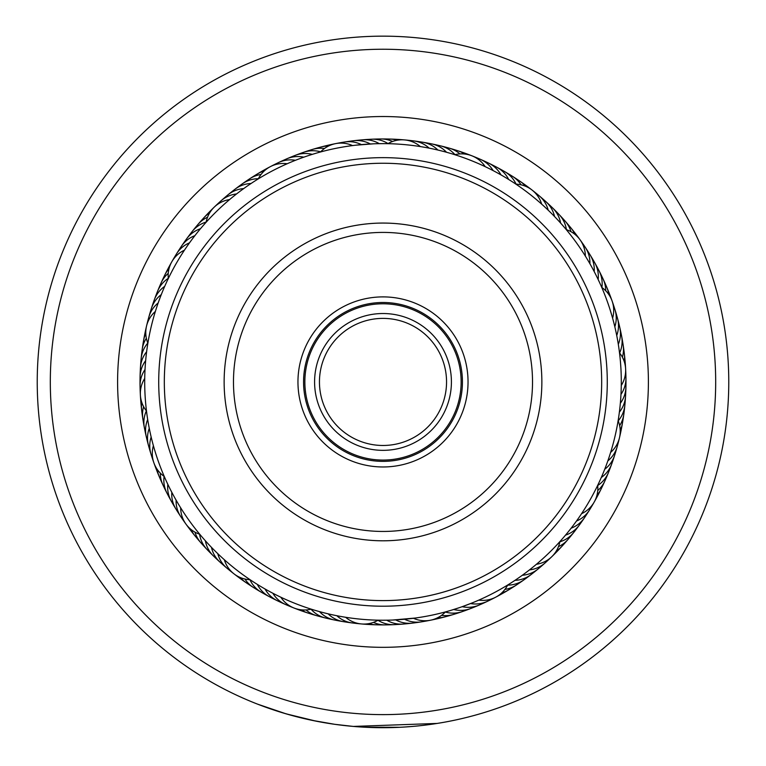 <?xml version="1.0" encoding="UTF-8"?>
<svg xmlns="http://www.w3.org/2000/svg" width="766" height="766" viewBox="0 0 766 766"><rect width="100%" height="100%" fill="white"/><g stroke="black" fill="none" stroke-linecap="round" stroke-linejoin="round"><path stroke-width="1.15" d="M446.549 381.928A63.549 63.549 0 0 1 383 445.477A63.549 63.549 0 0 1 319.451 381.928A63.549 63.549 0 0 1 383 318.388A63.549 63.549 0 0 1 446.549 381.928M451.413 381.928A68.413 68.413 0 0 1 383 450.341A68.413 68.413 0 0 1 314.587 381.928A68.413 68.413 0 0 1 383 313.524A68.413 68.413 0 0 1 451.413 381.928M461.142 381.928A78.142 78.142 0 0 1 383 460.069A78.142 78.142 0 0 1 304.858 381.928A78.142 78.142 0 0 1 383 303.786A78.142 78.142 0 0 1 461.142 381.928M459.389 344.556A85.045 85.045 0 0 1 420.381 458.317A85.045 85.045 0 0 1 306.611 419.308A85.045 85.045 0 0 1 345.619 305.548A85.045 85.045 0 0 1 459.389 344.556M311.647 416.848A79.434 79.434 0 0 0 417.91 453.28A79.434 79.434 0 0 0 454.353 347.017A79.434 79.434 0 0 0 348.09 310.584A79.434 79.434 0 0 0 311.647 416.848M579.422 285.814A218.674 218.674 0 0 0 286.886 185.506A218.674 218.674 0 0 0 186.578 478.041A218.674 218.674 0 0 0 479.114 578.349A218.674 218.674 0 0 0 579.422 285.814M181.542 480.512A224.285 224.285 0 0 1 284.425 180.47A224.285 224.285 0 0 1 584.458 283.353A224.285 224.285 0 0 1 481.575 583.386A224.285 224.285 0 0 1 181.542 480.512M525.696 312.107A158.868 158.868 0 0 1 452.821 524.633A158.868 158.868 0 0 1 240.304 451.758A158.868 158.868 0 0 1 313.179 239.231A158.868 158.868 0 0 1 525.696 312.107M248.691 447.65A149.523 149.523 0 0 0 448.713 516.236A149.523 149.523 0 0 0 517.309 316.214A149.523 149.523 0 0 0 317.287 247.629A149.523 149.523 0 0 0 248.691 447.65M713.558 419.49A332.683 332.683 0 0 0 420.553 51.37A332.683 332.683 0 0 0 52.442 344.374A332.683 332.683 0 0 0 345.447 712.495A332.683 332.683 0 0 0 713.558 419.49M39.439 342.9A345.772 345.772 0 0 1 422.028 38.367A345.772 345.772 0 0 1 726.561 420.965A345.772 345.772 0 0 1 343.972 725.488A345.772 345.772 0 0 1 39.439 342.9M646.705 411.888A265.4 265.4 0 0 1 353.04 645.633A265.4 265.4 0 0 1 119.295 351.967A265.4 265.4 0 0 1 412.96 118.223A265.4 265.4 0 0 1 646.705 411.888M141.576 354.505A242.975 242.975 0 0 0 355.568 623.352A242.975 242.975 0 0 0 624.424 409.36A242.975 242.975 0 0 0 410.432 140.513A242.975 242.975 0 0 0 141.576 354.505M316.348 721.218L286.139 713.855L257.625 704.165M437.195 723.43L353.346 726.427L334.78 724.32L312.135 720.356M296.49 716.708L282.3 712.715M282.07 712.639L280.136 712.045M271.26 709.144L282.568 712.792M285.555 713.682L298.108 717.12M298.663 717.254L317.928 721.524M364.137 727.183L399.862 727.288M403.749 727.078L412.481 726.446M414.827 726.235L418.073 725.919M418.667 725.852L417.336 725.996M395.859 727.461L390.698 727.614M389.272 727.643L383.747 727.7M382.847 727.7L379.486 727.681M378.021 727.662L372.008 727.528M414.952 726.225L407.407 726.838M350.895 726.206L348.76 726.005M269.728 708.617L258.094 704.356M326.354 613.403L328.116 613.825A28.036 28.036 0 0 0 343.331 621.647M338.926 616.123L336.839 615.72A28.036 28.036 139.6 0 0 356.908 623.17M347.726 617.607L345.629 617.281A28.036 28.036 0 0 0 378.117 620.182M378.663 620.192L376.125 620.134M210.229 546.053L211.454 547.336A28.036 28.036 0 0 0 220.034 562.148A28.036 28.036 -5.5 0 1 211.454 547.336M216.5 552.41L217.774 553.646A28.036 28.036 172.3 0 0 230.633 570.766M223.002 558.529L224.323 559.716A28.036 28.036 0 0 0 233.984 573.839M251.554 580.705L248.462 578.617M148.642 425.082L149.265 428.338A28.036 28.036 0 0 0 148.47 445.429A28.036 28.036 27.2 0 1 149.265 428.338M150.423 433.834L151.161 437.06A28.036 28.036 -154.9 0 0 152.721 458.413M152.53 442.509L153.391 445.707A28.036 28.036 0 0 0 153.88 462.817M164.968 478.108L163.857 475.542M161.913 293.005L161.281 294.604A28.036 28.036 0 0 0 151.371 308.554A28.036 28.036 59.9 0 1 161.281 294.604M158.734 301.354L158.16 302.963A28.036 28.036 -122.2 0 0 147.934 321.777M155.871 309.809L155.364 311.446A28.036 28.036 0 0 0 147.867 343.187M147.579 344.997L148.183 341.31M245.063 187.613L243.693 188.589A28.036 28.036 0 0 0 227.808 194.976A28.036 28.036 92.7 0 1 243.693 188.589M237.881 192.917L236.55 193.942A28.036 28.036 -89.5 0 0 217.764 204.235M230.901 198.48L229.609 199.562A28.036 28.036 0 0 0 214.25 207.117M204.895 223.605L207.404 220.838M335.527 143.644A28.036 28.036 0 0 0 320.561 151.955L322.256 151.505M354.17 145.377L352.551 145.588A28.036 28.036 0 0 0 335.546 143.635M498.982 173.758L500.993 174.897A28.036 28.036 0 0 0 488.593 163.101A28.036 28.036 158.1 0 1 500.993 174.897M491.102 169.564L493.16 170.617A28.036 28.036 -24 0 0 475.992 157.815M483.078 165.667L485.165 166.643A28.036 28.036 0 0 0 471.913 155.814M454.114 154.483L456.536 155.259M595.642 274.362L594.196 271.557A28.036 28.036 0 0 0 590.136 254.934A28.036 28.036 -169.2 0 1 594.196 271.557M591.467 266.472L589.916 263.724A28.036 28.036 8.7 0 0 582.399 243.674M584.094 254.073L585.339 256.055A28.036 28.036 0 0 0 566.256 229.599M565.768 229.015L567.386 230.978M620.498 401.422L620.345 403.261A28.036 28.036 0 0 0 625.918 387.079A28.036 28.036 -136.4 0 1 620.345 403.261M620.795 397.477L620.977 394.356A28.036 28.036 41.4 0 0 625.496 373.425M621.293 383.594L621.274 385.432A28.036 28.036 0 0 0 625.621 368.877M619.292 351.039L619.723 354.581M572.604 526.29L571.139 528.186A28.036 28.036 0 0 0 584.573 517.596A28.036 28.036 -103.7 0 1 571.139 528.186M574.663 523.542L576.482 521.043A28.036 28.036 74.2 0 0 591.601 505.876M582.878 511.688L581.557 513.699A28.036 28.036 0 0 0 597.691 485.347M598.045 484.6L596.934 486.898M472.814 602.66L462.195 606.682A28.036 28.036 0 0 0 479.229 605.035A28.036 28.036 -71 0 1 462.195 606.682M467.7 604.671L470.563 603.56A28.036 28.036 106.9 0 0 491.475 598.974M255.815 583.453L257.347 584.41A28.036 28.036 142.8 0 0 260.22 588.997A28.036 28.036 0 0 0 269.297 596.657A28.036 28.036 -37.2 0 1 260.22 588.997M263.456 588.077L265.017 588.977A28.036 28.036 140.7 0 0 268.062 593.458A28.036 28.036 -39.3 0 0 281.687 602.411M271.26 592.405L272.859 593.248A28.036 28.036 -41.5 0 0 276.066 597.614A28.036 28.036 138.5 0 0 290.017 606.05M312.863 609.679L309.311 608.549M279.217 596.446L280.844 597.231A28.036 28.036 0 0 0 294.106 608.06M167.065 482.724L167.821 484.332A28.036 28.036 175.6 0 0 167.764 489.752A28.036 28.036 0 0 0 171.258 501.098A28.036 28.036 -4.4 0 1 167.764 489.752M170.99 490.747L171.814 492.318A28.036 28.036 173.4 0 0 171.948 497.737A28.036 28.036 -6.6 0 0 178.574 512.636M175.222 498.609L176.094 500.15A28.036 28.036 -8.7 0 0 176.439 505.56A28.036 28.036 171.3 0 0 183.61 520.2M200.893 535.625L198.509 532.753M179.732 506.307L180.671 507.82A28.036 28.036 0 0 0 185.966 524.097M146.842 350.014L146.622 351.747A28.036 28.036 -151.7 0 0 143.635 356.267A28.036 28.036 0 0 0 140.446 367.709A28.036 28.036 28.3 0 1 143.635 356.267M145.818 358.89L145.655 360.623A28.036 28.036 -153.9 0 0 142.849 365.248A28.036 28.036 26.1 0 0 140.36 381.363M145.119 367.795L145.023 369.528A28.036 28.036 24 0 0 142.39 374.258A28.036 28.036 -156 0 0 140.504 390.459M146.919 414.358L146.258 409.111M144.755 376.719L144.726 378.452A28.036 28.036 0 0 0 146.478 411.016M201.573 227.425L200.462 228.737A28.036 28.036 -119 0 0 195.512 230.93A28.036 28.036 0 0 0 186.636 238.829A28.036 28.036 61 0 1 195.512 230.93M195.914 234.329L194.851 235.689A28.036 28.036 -121.1 0 0 189.987 238.063A28.036 28.036 58.9 0 0 181.408 246.288M190.514 241.443L189.508 242.832A28.036 28.036 56.7 0 0 184.73 245.398A28.036 28.036 -123.3 0 0 174.389 257.998M167.515 280.184L169.133 276.813M185.391 248.749L184.434 250.176A28.036 28.036 0 0 0 168.3 278.527M296.997 159.692L295.427 160.305A28.036 28.036 89.5 0 0 290.027 159.874A28.036 28.036 -90.5 0 0 274.506 164.891M256.706 179.847L259.885 177.894M288.734 163.072L287.183 163.742A28.036 28.036 0 0 0 258.286 178.871M435.653 149.523L437.874 150.031A28.036 28.036 -55.7 0 0 433.69 146.593A28.036 28.036 124.3 0 0 422.64 142.217M387.165 143.663L389.712 143.721M418.102 146.229L420.362 146.574A28.036 28.036 0 0 0 387.874 143.682M546.551 208.611L548.217 210.2A28.036 28.036 154.9 0 0 546.369 205.116A28.036 28.036 -25.1 0 0 535.357 193.08M515.298 183.725L517.404 185.152M539.944 202.607L541.667 204.139A28.036 28.036 0 0 0 515.901 184.137M612.101 301.009A28.036 28.036 0 0 0 601.741 287.384L602.698 289.615M609.985 309.387L612.608 318.139A28.036 28.036 0 0 0 612.111 301.038M602.239 475.313L601.3 477.496A28.036 28.036 44.7 0 0 605.437 473.991A28.036 28.036 0 0 0 611.728 463.918A28.036 28.036 -135.3 0 1 605.437 473.991M605.58 467.04L604.728 469.252A28.036 28.036 42.5 0 0 608.731 465.594A28.036 28.036 -137.5 0 0 615.653 450.829M608.616 458.642L607.84 460.883A28.036 28.036 -139.6 0 0 611.699 457.082A28.036 28.036 40.4 0 0 618.076 442.068M618.258 419.873L617.846 422.382M611.335 450.14L610.646 452.4A28.036 28.036 0 0 0 619.474 437.74M516.973 579L514.982 580.341A28.036 28.036 77.4 0 0 520.353 579.632A28.036 28.036 0 0 0 531.087 574.557A28.036 28.036 -102.6 0 1 520.353 579.632M560.415 541.016L558.711 542.903M538.23 562.732L536.401 564.283A28.036 28.036 0 0 0 559.869 541.629M388.659 620.163L386.763 620.201A28.036 28.036 110.1 0 0 391.665 622.509A28.036 28.036 0 0 0 403.433 624.041A28.036 28.036 -69.9 0 1 391.665 622.509M415.344 618.028L392.623 620.039M481.019 599.136L478.798 600.123A28.036 28.036 0 0 0 495.669 597.202M508.423 584.554L506.259 585.885M430.492 620.221A28.036 28.036 0 0 0 445.448 611.9L443.83 612.331M317.727 611.115L316.224 610.684M204.196 539.465L203.172 538.287M165.399 284.789L166.04 283.363M252.435 182.586L253.747 181.724M315.372 153.43L312.26 154.368A28.036 28.036 -86.3 0 0 306.907 153.535A28.036 28.036 0 0 0 295.178 155.383A28.036 28.036 93.7 0 1 306.907 153.535M306.86 156.12L303.786 157.183A28.036 28.036 -88.4 0 0 298.405 156.551A28.036 28.036 91.6 0 0 282.711 160.975M336.169 148.278A238.303 238.303 0 0 0 149.351 428.759A238.303 238.303 0 0 0 429.831 615.586A238.303 238.303 0 0 0 616.649 335.096A238.303 238.303 0 0 0 336.169 148.278M410.413 618.65L413.458 618.277A28.036 28.036 0 0 0 430.463 620.221M355.75 145.195L373.549 143.816M527.008 571.79L529.469 569.904A28.036 28.036 -106.9 0 0 534.773 568.793A28.036 28.036 73.1 0 0 548.245 559.611M519.798 577.057L522.326 575.256A28.036 28.036 75.2 0 0 527.659 574.347A28.036 28.036 -104.8 0 0 541.466 565.681M615.538 329.868L614.83 326.785A28.036 28.036 -172.4 0 0 616.027 321.5A28.036 28.036 7.6 0 0 613.269 305.433M617.329 338.61L616.735 335.508A28.036 28.036 9.8 0 0 618.124 330.27A28.036 28.036 -170.2 0 0 615.979 314.108M618.784 347.419L618.306 344.298A28.036 28.036 11.9 0 0 619.895 339.118A28.036 28.036 0 0 0 619.742 327.245A28.036 28.036 -168.1 0 1 619.895 339.118M556.729 218.827L554.536 216.51A28.036 28.036 -22.9 0 0 552.87 211.359A28.036 28.036 157.1 0 0 545.947 201.697M562.723 225.443L560.607 223.05A28.036 28.036 -20.8 0 0 559.142 217.841A28.036 28.036 0 0 0 552.592 207.931A28.036 28.036 159.2 0 1 559.142 217.841M432.302 148.786L429.151 148.144A28.036 28.036 122.2 0 0 424.833 144.86A28.036 28.036 -57.8 0 0 409.073 140.695M449.613 153.133L446.521 152.252A28.036 28.036 -53.5 0 0 442.47 148.661A28.036 28.036 0 0 0 431.603 143.864A28.036 28.036 126.5 0 1 442.47 148.661M459.294 607.687L450.791 610.387M567.06 533.289L563.517 537.493M620.431 361.562L620.948 368.906M597.164 277.436L599.519 282.405M506.699 178.248L511.362 181.159M377.504 143.692L382.473 143.635M199.754 534.275A28.036 28.036 0 0 1 185.975 524.116M250.08 579.718A28.036 28.036 0 0 1 234.003 573.858M173.815 504.89A28.036 28.036 -4.4 0 1 171.268 501.117A28.036 28.036 0 0 0 173.815 504.89M164.115 476.366A28.036 28.036 -2.3 0 0 163.876 481.613A28.036 28.036 177.7 0 0 169.363 496.971M160.295 473.101A28.036 28.036 -0.1 0 0 160.295 473.331A28.036 28.036 179.9 0 0 165.197 488.88M159.242 476.624A28.036 28.036 0 0 0 161.348 480.655A28.036 28.036 2 0 1 157.269 469.443A28.036 28.036 0 0 0 159.223 476.596M157.806 472.277A28.036 28.036 4.2 0 1 154.971 465.45M164.25 476.462A28.036 28.036 0 0 1 153.889 462.836M206.14 222.217A28.036 28.036 0 0 1 214.231 207.136M454.812 154.703A28.036 28.036 0 0 1 471.894 155.804M619.522 352.858A28.036 28.036 0 0 1 625.621 368.848M507.695 585.004A28.036 28.036 0 0 1 495.688 597.193M618.133 420.658A28.036 28.036 0 0 1 619.483 437.721M311.207 609.162A28.036 28.036 0 0 1 294.125 608.06M404.592 619.254A28.036 28.036 -74.2 0 0 409.647 621.188A28.036 28.036 105.8 0 0 425.944 620.747M179.177 250.271A28.036 28.036 58.9 0 1 181.408 246.298M418.092 141.834A28.036 28.036 124.3 0 1 422.631 142.208M542.328 198.921A28.036 28.036 157.1 0 1 545.938 201.697M395.687 619.895A28.036 28.036 108 0 0 400.666 622.011A28.036 28.036 -72 0 0 416.972 622.183M140.551 372.276A28.036 28.036 28.3 0 1 140.446 367.728A28.036 28.036 0 0 0 140.551 372.276M184.252 242.726A28.036 28.036 61 0 1 186.626 238.848A28.036 28.036 0 0 0 184.252 242.726M291.061 157.375A28.036 28.036 93.7 0 1 295.159 155.393A28.036 28.036 0 0 0 291.061 157.375M427.064 143.319A28.036 28.036 126.5 0 1 431.584 143.864A28.036 28.036 0 0 0 427.064 143.319M549.069 205.02A28.036 28.036 159.2 0 1 552.573 207.921A28.036 28.036 0 0 0 549.069 205.02M618.353 322.888A28.036 28.036 -168.1 0 1 619.732 327.226A28.036 28.036 0 0 0 618.353 322.888M612.915 459.504A28.036 28.036 -135.3 0 1 611.728 463.899A28.036 28.036 0 0 0 612.915 459.504M534.477 571.484A28.036 28.036 -102.6 0 1 531.106 574.548A28.036 28.036 0 0 0 534.477 571.484M407.952 623.285A28.036 28.036 -69.9 0 1 403.462 624.041A28.036 28.036 0 0 0 407.952 623.285M269.326 596.666A28.036 28.036 0 0 0 273.5 598.466A28.036 28.036 -37.2 0 1 269.316 596.666M147.809 343.034A28.036 28.036 30.4 0 0 144.764 347.324A28.036 28.036 -149.6 0 0 141.078 363.199M206.169 222.054A28.036 28.036 63.2 0 0 201.295 224.017A28.036 28.036 -116.8 0 0 189.604 235.382M320.676 151.831A28.036 28.036 95.9 0 0 315.515 150.854A28.036 28.036 -84.1 0 0 299.535 154.09M454.975 154.665A28.036 28.036 128.6 0 0 451.164 151.046A28.036 28.036 -51.4 0 0 435.969 145.138M566.409 229.656A28.036 28.036 161.4 0 0 565.164 224.553A28.036 28.036 -18.6 0 0 555.58 211.368M619.627 352.992A28.036 28.036 -165.9 0 0 621.331 348.023A28.036 28.036 14.1 0 0 620.393 331.745M597.71 485.51A28.036 28.036 -133.2 0 0 601.827 482.254A28.036 28.036 46.8 0 0 609.841 468.055M507.619 585.147A28.036 28.036 -100.5 0 0 512.856 584.64A28.036 28.036 79.5 0 0 527.267 577.028M377.973 620.269A28.036 28.036 -67.7 0 0 382.646 622.662A28.036 28.036 112.3 0 0 398.895 624.051M249.917 579.709A28.036 28.036 -35 0 0 252.55 584.257A28.036 28.036 145 0 0 265.467 594.205M146.354 338.227A28.036 28.036 32.6 0 0 146.229 338.419A28.036 28.036 -147.4 0 0 141.949 354.151M207.548 217.228A28.036 28.036 65.3 0 0 207.337 217.324A28.036 28.036 -114.7 0 0 195.234 228.239M324.449 148.518A28.036 28.036 98 0 0 324.219 148.48A28.036 28.036 -82 0 0 308.133 151.122M459.935 153.918A28.036 28.036 130.8 0 0 459.763 153.765A28.036 28.036 -49.2 0 0 444.797 147.292M570.996 231.705A28.036 28.036 163.5 0 0 570.929 231.485A28.036 28.036 -16.5 0 0 561.842 217.946M622.375 357.195A28.036 28.036 -163.8 0 0 622.432 356.975A28.036 28.036 16.2 0 0 622.107 340.669M597.748 490.537A28.036 28.036 -131 0 0 597.92 490.384A28.036 28.036 49 0 0 606.461 476.49M504.938 589.399A28.036 28.036 -98.3 0 0 505.167 589.36A28.036 28.036 81.7 0 0 519.865 582.294M373.415 622.385A28.036 28.036 -65.6 0 0 373.626 622.48A28.036 28.036 114.4 0 0 389.808 624.482M244.938 579.039A28.036 28.036 -32.9 0 0 245.063 579.23A28.036 28.036 147.1 0 0 257.596 589.657M143.156 345.14A28.036 28.036 34.7 0 1 143.568 340.611A28.036 28.036 0 0 0 143.156 345.14M143.568 340.592A28.036 28.036 34.7 0 1 145.789 333.507A28.036 28.036 0 0 0 143.568 340.592M201.123 221.317A28.036 28.036 67.5 0 1 203.919 217.726A28.036 28.036 0 0 0 201.123 221.317M203.928 217.707A28.036 28.036 67.5 0 1 209.625 212.948A28.036 28.036 0 0 0 203.928 217.707M321.117 146.967A28.036 28.036 0 0 0 316.827 148.48A28.036 28.036 100.2 0 1 328.509 146.047A28.036 28.036 0 0 0 321.145 146.967M457.972 150.816A28.036 28.036 0 0 0 453.549 149.772A28.036 28.036 132.9 0 1 464.684 154.023A28.036 28.036 0 0 0 458.001 150.825M567.865 224.764A28.036 28.036 165.6 0 1 571.024 228.038A28.036 28.036 0 0 0 567.865 224.764M571.034 228.048A28.036 28.036 165.6 0 1 574.931 234.367A28.036 28.036 0 0 0 571.034 228.057M623.486 349.66A28.036 28.036 -161.6 0 1 624.242 361.562A28.036 28.036 0 0 0 623.486 349.66M601.099 489.034A28.036 28.036 0 0 0 602.756 484.801A28.036 28.036 -128.9 0 1 596.963 495.219A28.036 28.036 0 0 0 601.08 489.053M508.576 589.935A28.036 28.036 0 0 0 512.263 587.283A28.036 28.036 -96.2 0 1 501.749 592.913A28.036 28.036 0 0 0 508.547 589.954M376.183 624.807A28.036 28.036 0 0 0 380.721 624.568A28.036 28.036 -63.4 0 1 368.829 623.62A28.036 28.036 0 0 0 376.154 624.807M249.907 584.812A28.036 28.036 -30.7 0 1 240.419 577.593A28.036 28.036 0 0 0 249.907 584.812M144.707 336.188A28.036 28.036 36.9 0 1 146.009 328.911M207.27 214.614A28.036 28.036 69.6 0 1 212.297 209.204M325.617 146.172A28.036 28.036 102.3 0 1 332.779 144.334M462.195 152.578A28.036 28.036 135.1 0 1 469.204 154.904M573.619 231.801A28.036 28.036 167.8 0 1 578.263 237.546M624.529 358.689A28.036 28.036 -159.5 0 1 625.324 366.033M598.753 492.959A28.036 28.036 -126.8 0 1 595.45 499.566M504.478 591.974A28.036 28.036 -94 0 1 498.13 595.757M371.634 624.309A28.036 28.036 -61.3 0 1 364.252 624.051M242.401 579.69A28.036 28.036 -28.6 0 1 236.321 575.477M223.662 564.925A28.036 28.036 -5.5 0 1 220.053 562.158A28.036 28.036 0 0 0 223.662 564.925M216.922 558.835A28.036 28.036 -3.4 0 1 213.408 555.934M213.398 555.925A28.036 28.036 -3.4 0 1 205.384 540.796M210.411 552.487A28.036 28.036 178.8 0 1 199.581 534.208M204.139 545.899A28.036 28.036 0.9 0 1 200.864 542.749M200.855 542.73A28.036 28.036 0.9 0 1 194.995 532.159M198.126 539.092A28.036 28.036 3.1 0 1 191.069 529.498A28.036 28.036 0 0 0 198.126 539.092M340.066 143.118A28.036 28.036 -56.8 0 1 361.428 144.611M150.021 449.738A28.036 28.036 27.2 0 1 148.48 445.458A28.036 28.036 0 0 0 150.021 449.738M151.362 308.583A28.036 28.036 0 0 0 150.347 313.016A28.036 28.036 59.9 0 1 151.362 308.574M224.543 198.174A28.036 28.036 92.7 0 1 227.789 194.995A28.036 28.036 0 0 0 224.543 198.174M349.047 141.672A28.036 28.036 125.4 0 1 370.332 143.97A28.036 28.036 0 0 0 349.047 141.672M484.323 161.454A28.036 28.036 158.1 0 1 488.574 163.091A28.036 28.036 0 0 0 484.323 161.454M587.436 251.238A28.036 28.036 -169.2 0 1 590.126 254.906A28.036 28.036 0 0 0 587.436 251.238M625.64 382.512A28.036 28.036 -136.4 0 1 625.918 387.05A28.036 28.036 0 0 0 625.64 382.512M586.813 513.603A28.036 28.036 -103.7 0 1 584.592 517.567A28.036 28.036 0 0 0 586.813 513.603M483.269 602.89A28.036 28.036 -71 0 1 479.257 605.025A28.036 28.036 0 0 0 483.269 602.89M343.36 621.647A28.036 28.036 0 0 0 347.898 622.021A28.036 28.036 -38.2 0 1 328.116 613.825M147.647 440.957A28.036 28.036 29.4 0 1 147.685 419.548M153.095 304.351A28.036 28.036 62.1 0 1 154.272 299.946M154.282 299.937A28.036 28.036 62.1 0 1 164.709 286.36M231.533 192.362A28.036 28.036 94.8 0 1 251.028 183.505M358.067 140.571A28.036 28.036 127.5 0 1 362.557 139.824M362.567 139.814A28.036 28.036 127.5 0 1 379.256 143.663M492.509 165.408A28.036 28.036 160.3 0 1 496.694 167.199M496.713 167.208A28.036 28.036 160.3 0 1 508.672 179.464M592.195 258.985A28.036 28.036 -167 0 1 594.742 262.757M594.751 262.767A28.036 28.036 -167 0 1 598.179 279.542M625.449 391.598A28.036 28.036 -134.3 0 1 619.378 412.137M581.739 521.148A28.036 28.036 -101.6 0 1 579.364 525.036M579.355 525.045A28.036 28.036 -101.6 0 1 565.528 535.137M474.92 606.49A28.036 28.036 -68.8 0 1 453.721 609.497M338.926 620.537A28.036 28.036 -36.1 0 1 319.47 611.603M145.597 432.101A28.036 28.036 -148.5 0 1 146.363 410.873M156.159 295.791A28.036 28.036 -115.8 0 1 168.281 278.345M238.743 186.827A28.036 28.036 -83 0 1 258.372 178.708M367.125 139.805A28.036 28.036 -50.3 0 1 388.027 143.587M500.543 169.659A28.036 28.036 -17.6 0 1 516.092 184.146M596.647 266.903A28.036 28.036 15.1 0 1 601.894 287.489M624.922 400.675A28.036 28.036 47.9 0 1 618.2 420.831M576.386 528.492A28.036 28.036 80.6 0 1 559.831 541.811M466.446 609.774A28.036 28.036 113.3 0 1 445.324 612.034M330.022 618.717A28.036 28.036 146 0 1 311.025 609.2M143.884 423.177A28.036 28.036 33.6 0 1 142.83 418.743M142.83 418.734A28.036 28.036 33.6 0 1 143.625 406.669M159.548 287.355A28.036 28.036 66.4 0 1 168.252 273.318M246.154 181.561A28.036 28.036 99.1 0 1 261.053 174.457M376.202 139.383A28.036 28.036 131.8 0 1 392.585 141.471M508.413 174.208A28.036 28.036 164.6 0 1 521.062 184.817M600.812 274.994A28.036 28.036 -162.7 0 1 603.062 278.939M603.072 278.958A28.036 28.036 -162.7 0 1 605.715 290.754M624.051 409.724A28.036 28.036 -130 0 1 619.656 425.637M570.756 535.635A28.036 28.036 -97.3 0 1 568.104 539.331M568.085 539.341A28.036 28.036 -97.3 0 1 558.452 546.646M457.857 612.743A28.036 28.036 -64.5 0 1 441.551 615.357M321.184 616.573A28.036 28.036 -31.8 0 1 316.722 615.692M316.703 615.682A28.036 28.036 -31.8 0 1 306.055 609.956M142.505 414.186A28.036 28.036 35.8 0 1 141.758 402.303A28.036 28.036 0 0 0 142.505 414.186M163.244 279.054A28.036 28.036 68.5 0 1 169.037 268.636A28.036 28.036 0 0 0 163.244 279.054M253.757 176.573A28.036 28.036 101.2 0 1 257.443 173.911A28.036 28.036 0 0 0 253.757 176.573M257.462 173.901A28.036 28.036 101.2 0 1 264.251 170.952A28.036 28.036 0 0 0 257.462 173.901M385.298 139.297A28.036 28.036 134 0 1 397.171 140.245A28.036 28.036 0 0 0 385.298 139.297M516.112 179.053A28.036 28.036 166.7 0 1 525.591 186.272A28.036 28.036 0 0 0 516.112 179.053M604.661 283.228A28.036 28.036 -160.6 0 1 606.768 287.26A28.036 28.036 0 0 0 604.661 283.228M606.777 287.279A28.036 28.036 -160.6 0 1 608.731 294.422A28.036 28.036 0 0 0 606.777 287.279M622.432 423.263A28.036 28.036 0 0 0 622.835 418.734A28.036 28.036 -127.8 0 1 620.211 430.348A28.036 28.036 0 0 0 622.423 423.292M562.081 546.148A28.036 28.036 0 0 0 564.868 542.558A28.036 28.036 -95.1 0 1 556.375 550.907A28.036 28.036 0 0 0 562.062 546.168M449.154 615.385A28.036 28.036 -62.4 0 1 437.491 617.817A28.036 28.036 0 0 0 449.154 615.385M312.442 614.093A28.036 28.036 -29.7 0 1 308.009 613.039A28.036 28.036 0 0 0 312.442 614.093M307.989 613.039A28.036 28.036 -29.7 0 1 301.316 609.841A28.036 28.036 0 0 0 307.989 613.039"/></g></svg>

